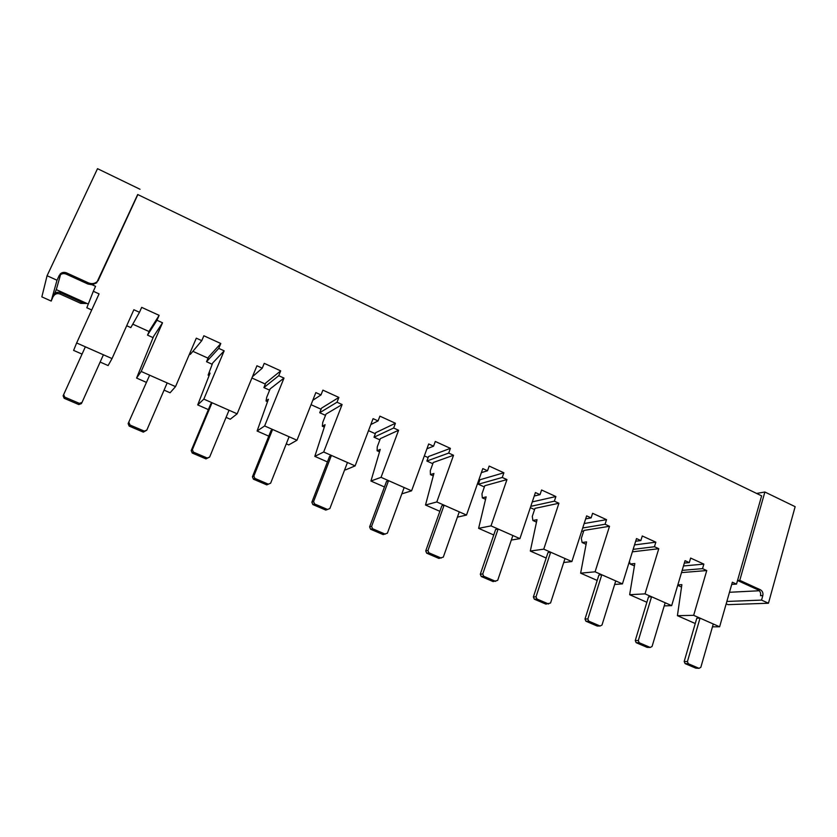 <?xml version="1.0" encoding="UTF-8"?>
<svg xmlns="http://www.w3.org/2000/svg" width="837" height="837" viewBox="0 0 837 837"><rect width="100%" height="100%" fill="white"/><g stroke="black" fill="none" stroke-linecap="round" stroke-linejoin="round"><path stroke-width="1.26" d="M682.165 570.363L702.536 568.637L706.752 570.552L693.664 615.331L719.621 626.787L732.354 582.207L736.508 584.1L731.737 584.393M66.259 274.138C63.758 273.165 61.614 273.532 59.804 275.258L60.149 274.034C61.959 272.307 64.125 271.931 66.625 272.914L66.259 274.138L87.958 284.046L92.196 284.779L96.642 282.833L137.686 194.508L761.628 495.86L736.508 584.1M92.196 284.779L95.585 286.327L93.325 291.276L99.059 293.892L76.638 342.961L112.032 358.581L133.857 309.732L139.486 312.295L130.834 327.602L126.701 325.739M159.135 315.35L149.593 330.437L147.521 335.124L156.969 320.257L159.135 315.35L141.673 307.378L139.486 312.295M156.969 320.257L162.535 322.789L141.191 371.461L175.529 386.621L196.308 338.169L201.78 340.659L190.302 354.407L189.497 354.051M220.811 343.515L208.507 357.064L206.53 361.72L218.75 348.38L220.811 343.515L203.862 335.773L201.78 340.659M218.75 348.38L224.159 350.839L203.83 399.113L237.153 413.823L256.949 365.769L262.253 368.186L252.439 376.713M280.698 370.864L265.789 382.959L263.906 387.583L278.742 375.698L280.698 370.864L264.241 363.352L262.253 368.186M278.742 375.698L283.994 378.083L264.628 425.949L296.989 440.231L315.842 392.584L321 394.928L312.787 400.295M338.88 397.439L321.513 408.153L319.713 412.735L337.018 402.22L338.88 397.439L322.894 390.136L321 394.928M337.018 402.22L342.113 404.543L323.678 452.011L355.118 465.885L373.072 418.636L378.073 420.917L370.812 424.568M395.43 423.26L375.729 432.666L374.013 437.207L393.652 428.01L395.43 423.26L379.883 416.156L378.073 420.917M393.652 428.01L398.6 430.26L381.044 477.331L411.595 490.817L428.701 443.966L433.566 446.184L426.943 448.768M450.4 448.36L428.523 456.521L426.88 461.03L448.705 453.068L450.4 448.36L435.282 441.455L433.566 446.184M448.705 453.068L453.528 455.265L436.799 501.949L466.512 515.058L482.792 468.594L487.532 470.75L481.38 472.623M503.874 472.779L479.925 479.758L478.356 484.236L502.252 477.456L503.874 472.779L489.164 466.063L487.532 470.75M502.252 477.456L506.95 479.591L491.016 525.877L519.913 538.63L535.418 492.554L540.022 494.646L534.257 496.006M530.773 506.343L554.356 501.175L555.894 496.54L541.581 490.001L540.022 494.646M554.356 501.175L558.917 503.246L543.757 549.156L571.87 561.564L586.632 515.864L591.121 517.904L585.659 518.888M582.719 527.98L605.067 524.255L606.532 519.662L592.606 513.301L591.121 517.904M605.067 524.255L609.514 526.285L595.076 571.807L622.435 583.881L636.497 538.568L640.86 540.556L635.66 541.246M633.149 549.344L654.45 546.739L655.842 542.177L642.272 535.983L640.86 540.556M654.45 546.739L658.771 548.706L645.024 593.862L671.672 605.622L685.053 560.675L689.311 562.61L684.331 563.081M702.536 568.637L703.865 564.107L690.651 558.08L689.311 562.61M712.465 626.829L719.621 626.787M700.035 618.145L713.281 623.994L700.831 667.33L699.041 668.324L695.788 668.156L685.084 663.595L684.195 661.46L687.418 661.586L700.035 618.145L696.802 618.208L684.195 661.46M693.664 615.331L677.415 615.687L695.254 623.523M681.496 572.613L706.752 570.552M677.415 615.687L681.873 584.634L677.834 584.896M60.567 274.588L56.299 289.623L88.283 304.072M132.78 324.17L149.101 331.546M192.876 351.32L208.036 358.173M251.916 377.989L265.339 384.057M311.05 404.7L321.084 409.23M368.5 430.657L375.332 433.733M424.349 455.883L428.136 457.588M478.649 480.417L479.549 480.825M729.477 592.282L759.305 590.755M683.473 565.958L703.865 564.107M634.519 544.918L655.842 542.177M584.153 523.533L606.532 519.662M532.28 501.886L555.894 496.54M664.222 605.894L671.672 605.622M651.573 596.75L665.164 602.755L652.075 646.457L650.234 647.451L647.147 647.378L636.162 642.69L635.262 640.525L638.296 640.567L651.573 596.75L648.497 596.907L635.262 640.525M645.024 593.862L629.654 594.709L646.875 602.274M632.374 551.834L658.771 548.706M629.654 594.709L634.823 563.531L630.115 564.012L629.445 561.282M614.661 584.446L622.435 583.881M601.793 574.778L615.75 580.941L602.002 625.03L600.098 626.013L597.199 626.045L585.91 621.221L585 619.024L587.856 618.972L601.793 574.778L598.905 575.04L585 619.024M595.076 571.807L580.637 573.167L597.199 580.449M580.637 573.167L586.549 541.895L582.113 542.522L581.317 538.4L583.881 530.438L609.514 526.285M563.719 562.495L571.87 561.564M550.662 552.211L565.006 558.541L550.558 603.006L545.881 604.115L534.288 599.166L533.368 596.948L536.015 596.781L550.662 552.211L547.973 552.577L533.368 596.948M543.757 549.156L530.302 551.049L546.174 558.028M530.302 551.049L537.009 519.683L532.876 520.478L532.29 516.408L534.979 508.373L558.917 503.246M511.334 540.053L519.913 538.63M498.12 529.026L512.861 535.523L497.68 580.376L493.15 581.589L481.233 576.494L480.292 574.245L482.74 573.973L498.12 529.026L495.63 529.497L480.292 574.245M491.016 525.877L478.618 528.346L493.746 534.989M478.618 528.346L486.14 496.875L482.321 497.858L481.966 493.83L484.79 485.732L506.95 479.591M457.4 517.151L466.512 515.058M444.112 505.182L459.262 511.867L443.317 557.107L438.944 558.425L426.692 553.194L425.73 550.903L427.948 550.526L444.112 505.182L441.842 505.768L425.73 550.903M436.799 501.949L425.51 505.014L439.854 511.313M425.51 505.014L433.911 473.46L430.427 474.621L430.312 470.656L433.273 462.495L453.528 455.265M401.833 493.861L411.595 490.817M388.556 480.658L404.145 487.542L387.405 533.169L383.189 534.613L370.582 529.225L369.609 526.902L371.586 526.4L388.556 480.658L386.527 481.38L369.609 526.902M381.044 477.331L370.937 481.034L384.445 486.967M370.937 481.034L380.249 449.396L377.11 450.756L377.257 446.853L380.354 438.63L398.6 430.26M344.771 469.536L345.566 469.881L355.118 465.885M331.41 455.433L347.449 462.516L329.872 508.54L325.823 510.099L312.85 504.554L311.866 502.2L313.582 501.572L331.41 455.433L329.621 456.28L311.866 502.2M323.678 452.011L314.817 456.374L327.434 461.919M314.817 456.374L325.091 424.673L322.329 426.232L322.747 422.403L325.991 414.106L342.113 404.543M286.285 443.84L288.723 444.918L296.989 440.231M272.59 429.475L289.1 436.757L270.633 483.19L266.773 484.874L253.423 479.172L252.418 476.776L253.873 476.012L272.59 429.475L271.062 430.459L252.418 476.776M264.628 425.949L257.105 431.013L268.771 436.15M257.105 431.013L268.395 399.249L266.03 401.028L266.731 397.261L270.131 388.902L283.994 378.083M226.074 417.391L230.259 419.222L237.153 413.823M212.033 402.743L229.035 410.245L209.637 457.075L205.975 458.896L192.217 453.016L191.202 450.599L192.364 449.678L212.033 402.743L210.778 403.873L191.202 450.599M203.83 399.113L197.71 404.92L208.371 409.607M197.71 404.92L210.066 373.103L208.12 375.102L212.692 362.996L224.159 350.839M164.062 390.136L170.078 392.783L175.529 386.621M149.645 375.206L167.17 382.938L146.789 430.176L143.336 432.133L129.16 426.085L128.124 423.616L149.645 375.206L128.124 423.616M141.191 371.461L136.577 378.062L146.161 382.279M136.577 378.062L153.61 336.348L162.535 322.789M100.147 362.055L108.119 365.56L112.032 358.581M85.353 346.821L103.411 354.794L82.005 402.44L81.377 403.622L78.783 404.553L64.167 398.307L63.11 395.807L85.353 346.821M76.638 342.961L73.614 350.4L82.047 354.103M98.149 280.74L98.63 279.548L97.102 281.65C94.591 283.774 91.683 284.172 88.387 282.854L66.625 272.914M98.63 279.548L137.843 194.582M756.617 493.443L764.882 492.01L739.772 580.355L737.533 580.501L758.092 589.886L760.394 589.771C762.497 591.016 763.302 592.952 762.81 595.599L760.509 595.693C761 593.067 760.195 591.131 758.092 589.886M681.527 587.03L677.708 585.325M699.041 668.324L688.307 663.731L687.418 661.586M56.299 289.623L54.551 293.839C56.267 292.197 58.318 291.831 60.682 292.751L81.283 302.052L85.311 302.732M59.343 275.237L57 280.238L51.193 301.069L53.788 294.98M91.714 309.972L86.818 307.765L93.325 291.276M153.056 337.625L147.521 335.124M212.159 364.262L206.53 361.72M269.619 390.157L263.906 387.583M325.509 415.351L319.713 412.735M379.893 439.854L374.013 437.207M432.823 463.719L426.88 461.03M484.372 486.946L478.356 484.236M534.581 509.576L530.334 507.661M583.504 531.631L581.788 530.857M726.861 601.458L761.555 600.098L762.81 595.599M634.425 565.938L630.115 564.012M650.234 647.451L639.206 642.732L638.296 640.567M586.088 544.301L582.113 542.522M600.098 626.013L588.767 621.169L587.856 618.972M536.486 522.1L532.876 520.478M548.591 603.99L536.946 599.02L536.015 596.781M485.565 499.302L482.321 497.858M495.65 581.359L483.681 576.243L482.74 573.973M433.263 475.887L430.427 474.621M441.214 558.08L428.91 552.818L427.948 550.526M379.527 451.834L377.11 450.756M385.219 534.142L372.559 528.733L371.586 526.4M324.306 427.111L322.329 426.232M327.612 509.503L314.576 503.937L313.582 501.572M267.526 401.697L266.03 401.028M270.633 483.19L268.3 484.152L254.877 478.408L253.873 476.012M209.114 375.551L208.12 375.102M209.637 457.075L207.21 458.027L193.389 452.116L192.364 449.678M146.789 430.176L144.278 431.118L130.028 425.029L128.992 422.559M82.005 402.44L79.4 403.382L64.711 397.104L63.654 394.583M140.02 189.267L97.521 168.676L47.071 275.729L57 280.238M87.006 303.496L80.791 303.371L60.274 294.111C57.91 293.201 55.88 293.567 54.175 295.199L53.401 296.34M51.193 301.069L41.85 296.873L47.071 275.729M739.772 580.355L760.394 589.771M761.555 600.098L768.46 603.226L795.15 506.678L764.882 492.01M768.46 603.226L728.023 604.649L726.181 603.822M688.307 663.731L685.084 663.595M639.206 642.732L636.162 642.69M588.767 621.169L585.91 621.221M536.946 599.02L534.288 599.166M483.681 576.243L481.233 576.494M428.91 552.818L426.692 553.194M372.559 528.733L370.582 529.225M314.576 503.937L312.85 504.554M268.3 484.152L266.773 484.874M254.877 478.408L253.423 479.172M207.21 458.027L205.975 458.896M193.389 452.116L192.217 453.016M144.278 431.118L143.336 432.133M130.028 425.029L129.16 426.085M79.4 403.382L78.783 404.553M64.711 397.104L64.167 398.307M87.958 284.046L88.387 282.854M81.283 302.052L80.791 303.371M60.682 292.751L60.274 294.111M96.642 282.833L97.102 281.65M54.551 293.839L54.175 295.199M60.149 274.034L59.804 275.258"/></g></svg>
